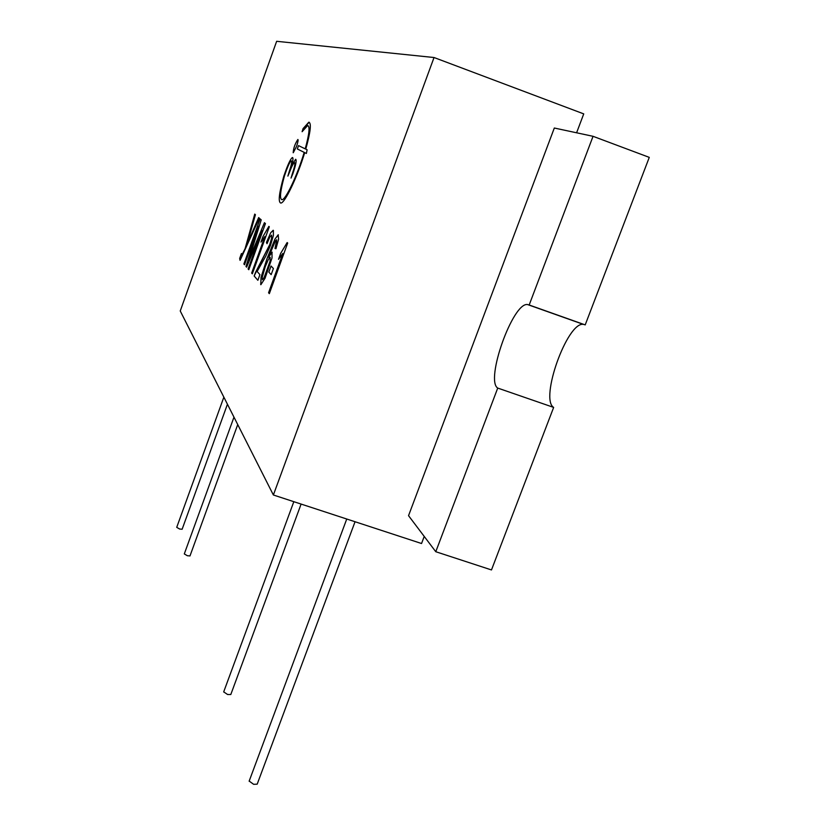 <?xml version="1.0" encoding="UTF-8"?>
<svg xmlns="http://www.w3.org/2000/svg" width="826" height="826" viewBox="0 0 826 826"><rect width="100%" height="100%" fill="white"/><g stroke="black" fill="none" stroke-linecap="round" stroke-linejoin="round"><path stroke-width="1.24" d="M262.369 279.704L264.175 277.474L267.521 269.503L270.061 261.161L270.05 257.299L268.357 259.416L265.27 266.643L262.193 277.474L262.451 279.704L264.155 277.464L270.081 261.161L270.164 257.309M273.375 494.991L434.032 57.521L276.648 41.3L180.244 310.979L273.375 494.991L421.549 543.518L424.223 536.425M297.329 148.959L304.185 152.387C297.474 175.06 285.538 200.264 281.914 199.685C279.425 198.921 280.282 190.971 284.485 175.824L286.529 170.032C288.615 164.467 290.205 161.411 291.32 160.853C292.136 161.524 291.423 165.117 289.193 171.643L287.882 176.114L289.647 171.911C291.754 166.284 293.375 163.187 294.5 162.629C295.347 163.311 294.634 166.955 292.373 173.553L291.041 178.086L292.838 173.832C295.853 165.024 296.802 160.161 295.677 159.263L291.754 165.314C293.075 160.316 293.313 157.714 292.476 157.529C291 158.272 288.873 162.35 286.085 169.764L283.793 176.227C279.033 193.212 278.021 202.153 280.768 203.051C284.65 203.64 297.308 177.177 304.711 152.645L306.374 153.471L307.127 149.774L305.765 149.114C310.566 131.912 311.578 122.94 308.81 122.207L303.039 128.639L302.12 131.706L307.623 125.583C310.091 126.161 309.285 133.926 305.217 148.856L298.516 145.613L297.329 148.959L304.205 152.387C297.494 175.071 285.548 200.264 281.934 199.685L281.563 199.644M260.128 218.88L243.876 263.99L244.517 264.743L258.393 226.252L245.993 266.457L246.602 267.17L262.007 230.454L248.12 268.935L248.791 269.72L265.435 223.578L264.423 222.69L248.698 260.293L261.212 219.84L260.128 218.88L243.897 264L244.527 264.733M255.42 214.708L254.738 214.099L245.074 248.688L242.431 254.553L241.522 255.471L241.45 253.53L239.654 258.497L240.108 260.335L259.364 218.209L258.662 217.579L247.294 243.598L255.42 214.708M278.372 234.842L274.965 239.096L266.943 258.827L261.016 277.371L260.882 284.691L265.063 278.248L272.012 257.97L272.033 252.167L268.502 257.247L275.492 240.8L276.72 239.798L275.006 248.481L275.936 248.75L278.599 239.272L278.176 234.811L274.944 239.086L266.932 258.827L261.037 277.381L260.727 284.671M257.867 280.293L259.922 274.624L257.123 271.475L265.673 256.308L270.463 245.425L273.396 235.441L273.385 230.382L270.742 232.684L266.468 242.369L266.994 243.701L269.844 236.979L271.62 235.214L271.568 238.363L269.751 244.558L254.15 275.967L257.867 280.293L254.15 275.967L255.688 272.033M287.149 242.555L280.654 253.396L278.507 259.333L282.812 253.458L268.564 292.755L269.338 293.653L287.685 243.03L287.149 242.555M251.662 273.065L252.333 273.84L269.317 226.789L268.863 226.376L262.967 236.577L260.975 242.101L264.857 236.535L251.662 273.065L252.333 273.829M296.472 146.574C297.938 142.279 298.403 139.914 297.866 139.48C294.923 143.992 293.375 148.412 293.251 152.748L296.472 146.574M271.031 266.024L268.822 272.115L271.165 274.645L273.396 268.491L271.031 266.024L268.842 272.126L271.176 274.635M297.938 139.491L297.887 139.491C295.058 143.703 293.498 148.122 293.189 152.748M264.857 236.535L251.682 273.076M268.873 226.386L262.967 236.577L261.006 242.07M282.822 253.468L268.584 292.755L269.338 293.643M287.169 242.565L280.675 253.406L278.538 259.302M271.506 235.152L271.589 238.373L269.772 244.568L255.709 272.043M273.189 230.258L270.752 232.695L266.468 242.369L266.994 243.68M272.188 252.188L268.502 257.247M276.638 239.757L276.565 243.071M276.586 243.081L275.017 248.492M247.304 243.598L258.672 217.589M241.44 253.603L239.674 258.507L240.025 260.324M254.749 214.12L245.095 248.688L241.595 255.513M264.444 222.7L248.698 260.293M262.018 230.454L248.141 268.946L248.791 269.71M258.404 226.262L246.014 266.468L246.613 267.159M298.516 145.613L297.339 148.959M307.995 125.635C310.008 127.028 309.089 134.772 305.238 148.866L305.217 148.856M309.223 122.269L303.059 128.649L302.11 131.706M304.711 152.645L306.374 153.471M292.61 157.549L292.487 157.539C291.01 158.272 288.883 162.35 286.106 169.774L283.814 176.227C279.043 193.222 278.042 202.163 280.788 203.051M295.677 159.263L291.754 165.314M294.614 162.65C295.305 163.6 294.572 167.234 292.394 173.563L291.041 178.086M291.423 160.874C292.094 161.803 291.361 165.396 289.214 171.643L287.871 176.114M408.54 515.672L554.318 128.02L593.047 136.311L529.177 305L527.484 304.526C512.791 302.275 485.027 380.342 497.727 388.075L435.777 551.716L408.54 515.672M576.6 132.79L583.734 113.885L434.032 57.521M529.177 305L585.2 324.897L649.277 157.374L593.047 136.311M583.858 324.422L583.342 324.36C567.286 321.613 539.574 399.216 553.647 407.404L491.48 569.94L435.777 551.716M301.108 504.077L230.795 694.532L227.604 694.511L223.701 691.878M237.733 424.574L189.99 555.929L187.378 555.733L184.301 553.926L233.975 417.14M227.439 404.234L182.133 529.249L179.645 529.022L176.723 527.349L223.856 397.151M355.046 521.743L257.185 784.173L253.623 784.308L249.173 781.086M553.647 407.404L497.727 388.075M293.819 501.692L223.67 691.961M346.744 519.027L249.132 781.21M583.342 324.36L527.484 304.526"/></g></svg>
